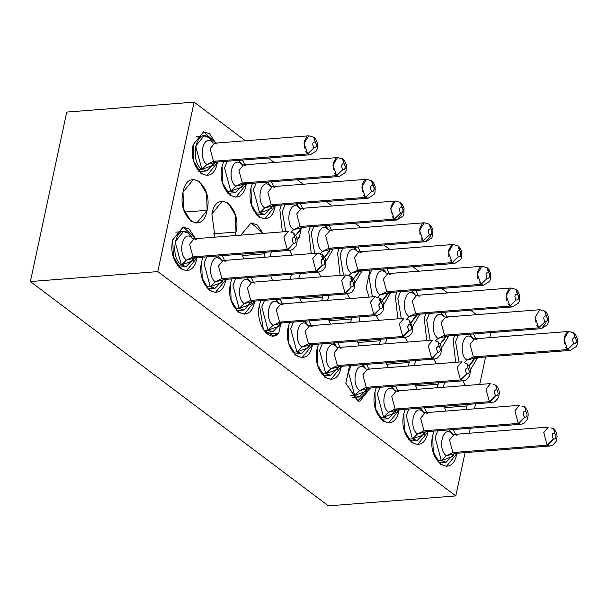<?xml version="1.0" encoding="UTF-8"?>
<svg xmlns="http://www.w3.org/2000/svg" width="608" height="608" viewBox="0 0 608 608"><rect width="100%" height="100%" fill="white"/><g stroke="black" fill="none" stroke-linecap="round" stroke-linejoin="round"><path stroke-width="0.91" d="M289.446 250.374L287.234 249.523L192.979 256.888L195.563 257.739L192.979 256.888L186.458 260.095L194.165 258.157L186.458 260.095L192.979 256.888L189.597 244.332L194.089 238.792L196.673 239.643M194.089 238.792L189.597 244.332L192.979 256.888L287.234 249.523L283.852 236.96L288.344 231.428L194.089 238.792L192.478 238.518L191.338 237.363C182.582 230.044 177.437 254.03 186.458 260.095L181.397 264.982L193.017 260.748L194.271 258.104M192.751 238.64L188.229 233.115C175.948 222.855 168.758 256.492 181.397 264.982L186.458 260.095C177.445 254.038 182.567 230.044 191.338 237.363M293.459 232.955L290.928 232.279M193.861 258.62L186.185 266.547L181.397 264.982L175.15 241.771L183.449 231.549L188.229 233.115L192.402 238.458M181.397 264.982L177.323 265.301L181.397 264.982M288.344 231.428L283.852 236.96L287.234 249.523L293.428 243.474C291.521 239.62 291.977 237.644 294.789 237.538C296.651 241.338 296.218 243.337 293.504 243.534C296.233 243.261 296.658 241.27 294.789 237.546L292.874 237.804L292.212 240.821L293.489 243.512M293.504 243.534L288.192 249.341M287.25 249.523L289.955 250.39L292.927 249.424L296.278 245.64L297.206 240.935L296.856 238.321L295.762 235.592L293.634 233.107M294.789 237.538L293.497 232.993M308.841 135.82L214.586 143.184L212.975 142.91L211.835 141.748C203.072 134.429 197.934 158.422 206.956 164.487L213.476 161.28L210.094 148.717L214.586 143.184L217.17 144.028M214.586 143.184L210.094 148.717L213.476 161.28L216.06 162.123L213.476 161.28L206.956 164.487L214.662 162.549L206.956 164.487C197.942 158.43 203.064 134.429 211.835 141.748L208.726 137.499C196.445 127.247 189.255 160.884 201.894 169.374L206.956 164.487L201.894 169.374L213.514 165.14L214.768 162.488M213.134 142.986L211.835 141.748L213.134 142.986M313.743 137.203L308.697 135.797L304.053 143.541L307.732 153.9L310.316 154.759L307.732 153.915L213.476 161.28L307.732 153.915L305.816 151.658M304.433 148.04L304.35 141.352L306.88 136.633M213.248 143.024L208.757 137.522L212.762 142.576M214.358 163.012L206.682 170.939L201.894 169.374L197.494 169.716L201.894 169.374L195.647 146.163L203.946 135.941L208.726 137.499L211.835 141.748M315.21 141.877C312.482 142.135 312.056 144.134 313.926 147.858L315.841 147.6L316.502 144.582L315.233 141.884M307.732 153.9L313.926 147.866C312.071 144.066 312.497 142.067 315.21 141.869L313.872 137.309M313.553 137.089L315.286 141.93C317.194 145.776 316.745 147.759 313.926 147.866M223.63 278.821L222.878 280.014L224.443 279.475L318.698 272.11L316.114 271.259L221.859 278.631L224.443 279.475L221.859 278.631L215.338 281.838L223.045 279.9L215.338 281.838L221.859 278.624L218.477 266.068L222.961 260.536L225.553 261.379M222.961 260.536L218.477 266.068L221.859 278.624L316.114 271.259L312.732 258.704L317.216 253.164L222.961 260.536L221.35 260.254L220.218 259.099C211.455 251.78 206.317 275.766 215.338 281.838L210.277 286.718L221.897 282.492L223.151 279.84M221.624 260.376L218.363 255.953L221.631 260.931M217.945 255.983L220.218 259.099L217.945 255.983M319.808 254.015L317.216 253.164L312.732 258.704L316.114 271.259L318.835 272.126L322.901 270.378L325.158 267.376L325.797 265.491L325.728 260.057L324.642 257.336L322.514 254.843M321.723 256.272L322.863 258.955M222.741 280.364L215.065 288.283L210.277 286.718L204.03 263.515L206.781 256.857L204.037 263.469L210.254 286.702L215.338 281.838C206.325 275.781 211.447 251.78 220.218 259.099M210.277 286.718L206.203 287.037L210.277 286.718M316.114 271.259L322.308 265.21C320.401 261.364 320.857 259.38 323.669 259.274C325.531 263.074 325.098 265.073 322.384 265.27C325.113 265.004 325.538 263.006 323.669 259.282L321.754 259.54L321.092 262.557L322.369 265.255M322.384 265.27L317.072 271.077M323.669 259.274L322.377 254.737M241.855 164.646L240.715 163.484C231.952 156.172 226.814 180.158 235.836 186.223L242.356 183.016L238.974 170.453L243.458 164.92L246.05 165.771M337.714 157.556L243.458 164.92L238.974 170.453L242.356 183.016L244.94 183.867L242.356 183.016L235.836 186.223L243.542 184.285L235.836 186.223C226.822 180.166 231.944 156.172 240.715 163.484L238.442 160.375L240.715 163.491M243.238 184.748L235.562 192.675L230.774 191.11L226.374 191.452L230.774 191.11L224.527 167.899L227.278 161.249L224.534 167.854L230.751 191.087L235.836 186.223L230.774 191.11L242.394 186.876L243.648 184.232M342.623 158.946L337.577 157.54L332.933 165.285L336.612 175.644L339.196 176.495L336.612 175.651L242.356 183.016L336.612 175.651L334.689 173.394M333.313 169.784L333.23 163.088L335.76 158.369M242.121 164.768L238.86 160.345L242.128 165.323M344.09 163.613C341.362 163.879 340.936 165.87 342.806 169.594L344.721 169.336L345.382 166.318L344.105 163.628M336.612 175.644L342.806 169.602C340.944 165.802 341.377 163.803 344.09 163.605L342.752 159.045M342.433 158.825L344.166 163.666C346.074 167.519 345.625 169.495 342.806 169.602M252.51 300.557L251.758 301.75L253.323 301.211L347.578 293.846L344.994 293.003L250.732 300.367L253.323 301.211L250.732 300.367L244.218 303.574L251.925 301.636L244.218 303.574L250.732 300.367L247.357 287.804L251.841 282.272L254.433 283.115M251.841 282.272L247.357 287.804L250.732 300.367L344.994 292.995L341.612 280.44L346.096 274.907L251.841 282.272L250.215 281.983L249.098 280.835C240.335 273.516 235.197 297.51 244.218 303.574L239.157 308.461L250.777 304.228L252.031 301.576M250.504 282.112L247.243 277.689L250.025 281.664M246.818 277.727L249.098 280.835L246.818 277.727M348.688 275.751L346.096 274.907L341.612 280.44L344.987 292.995L347.715 293.862L351.781 292.114L354.038 289.119L354.677 287.227L354.608 281.793L353.522 279.072L351.394 276.587M350.603 278.008L351.743 280.691M251.94 301.021L243.945 310.027L239.157 308.461L232.91 285.251L235.661 278.601L232.917 285.205L239.134 308.438L244.218 303.574C235.205 297.517 240.327 273.516 249.098 280.835M239.157 308.461L235.083 308.78L239.157 308.461M344.987 292.995L351.188 286.953C349.281 283.1 349.729 281.124 352.549 281.018C354.411 284.818 353.978 286.816 351.264 287.006C353.993 286.74 354.418 284.742 352.549 281.018L350.634 281.284L349.972 284.293L351.249 286.991M346.096 274.907L351.477 276.663M351.264 287.006L345.952 292.82M352.549 281.018L351.249 276.473M270.735 186.382L269.595 185.227C260.832 177.908 255.694 201.894 264.716 207.966L271.229 204.752L267.854 192.196L272.338 186.664L274.93 187.507M366.594 179.292L272.338 186.664L267.854 192.196L271.229 204.752L273.82 205.603L271.229 204.752L264.716 207.966L272.422 206.028L264.716 207.966C255.702 201.909 260.824 177.908 269.595 185.227L267.315 182.111L269.595 185.227M272.118 206.492L264.442 214.411L259.654 212.846L255.254 213.195L259.654 212.846L253.407 189.643L256.158 182.985L253.414 189.597L259.631 212.83L264.716 207.966L259.654 212.846L271.274 208.62L272.521 205.968M371.496 180.682L366.457 179.276L361.813 187.021L365.492 197.38L368.076 198.238L365.492 197.387L271.229 204.752L365.484 197.387L363.569 195.13M362.193 191.52L362.11 184.824L364.64 180.105M270.659 186.329L267.74 182.081L271.001 186.504M371.313 180.568L373.046 185.402C374.954 189.255 374.498 191.231 371.686 191.338L365.492 197.387L371.686 191.338C369.824 187.538 370.257 185.539 372.97 185.349C370.242 185.615 369.816 187.606 371.686 191.33L373.601 191.072L374.262 188.062L371.632 180.789M376.086 315.59L373.867 314.739L279.612 322.103L282.203 322.947L279.612 322.103L273.098 325.31L280.805 323.372L273.098 325.31L279.612 322.103L276.23 309.54L280.721 304.008L283.313 304.859M280.721 304.008L276.23 309.54L279.612 322.103L373.867 314.739L370.485 302.176L374.976 296.643L280.721 304.008L279.095 303.719L277.978 302.571C269.215 295.26 264.077 319.246 273.098 325.31L268.037 330.197L279.657 325.964L280.904 323.312M279.384 303.848L276.116 299.432L279.042 303.681M275.698 299.463L277.978 302.571L275.698 299.463M377.568 297.487L374.976 296.643L370.485 302.176L373.867 314.739L376.595 315.605L380.661 313.857L382.918 310.855L383.557 308.97L383.488 303.529L382.402 300.808L380.274 298.323M379.483 299.744L380.623 302.427M280.501 323.836L272.825 331.763L268.037 330.197L261.79 306.987L264.541 300.337L261.797 306.941L268.014 330.174L273.098 325.31C264.077 319.253 269.207 295.252 277.978 302.571M268.037 330.197L263.963 330.516L268.037 330.197M373.867 314.739L380.068 308.689C378.161 304.836 378.609 302.86 381.429 302.754C383.283 306.554 382.858 308.552 380.144 308.75C382.873 308.476 383.298 306.485 381.429 302.761L379.514 303.02L378.852 306.037L380.122 308.727M374.976 296.643L380.357 298.406M380.144 308.75L374.832 314.556M381.429 302.754L380.129 298.209M395.474 201.035L301.218 208.4L299.592 208.111L298.475 206.963C289.712 199.644 284.574 223.63 293.596 229.702L300.109 226.495L296.727 213.932L301.218 208.4L303.81 209.243M301.218 208.4L296.727 213.932L300.109 226.495L302.7 227.339L300.109 226.495L293.596 229.702L301.302 227.764L293.596 229.702C284.574 223.645 289.704 199.644 298.475 206.963L296.195 203.855L298.475 206.963M285.038 204.721L282.294 211.333L285.768 231.633L282.287 211.379L285.038 204.721M291.384 231.838L293.596 229.702M394.364 219.131L396.956 219.974L394.364 219.123L300.109 226.495L394.364 219.123L392.449 216.866M391.073 213.256L390.982 206.568L393.52 201.848M300.998 228.228L295.686 235.463L300.154 230.356L301.401 227.704M299.881 208.24L296.613 203.817L299.402 207.792M401.63 213.378L401.447 214.442L396.956 219.974L302.7 227.339L301.135 227.878L301.887 226.685M299.539 208.065L299.881 208.802M400.376 202.418L395.337 201.012L390.693 208.757L394.372 219.116L400.566 213.074C398.704 209.274 399.137 207.282 401.85 207.085C399.122 207.351 398.696 209.35 400.566 213.074L402.481 212.815L403.142 209.798L400.512 202.525M400.193 202.304L401.926 207.146C403.834 210.991 403.378 212.975 400.566 213.074M404.966 337.326L402.747 336.475L308.492 343.839L311.083 344.69L308.492 343.839L301.978 347.054L309.685 345.108L301.978 347.054L308.492 343.839L305.11 331.284L309.601 325.751L312.193 326.595M309.601 325.751L305.11 331.284L308.492 343.839L402.747 336.475L399.365 323.912L403.856 318.379L309.601 325.751L307.975 325.455L306.85 324.315C298.095 316.996 292.957 340.982 301.978 347.054L296.917 351.933L308.537 347.708L309.784 345.055M308.264 325.592L304.996 321.168L307.785 325.136M304.578 321.199L306.85 324.315L304.578 321.199M309.381 345.572L301.697 353.499L296.917 351.933L290.67 328.723L293.421 322.073L290.677 328.685L296.894 351.918L301.978 347.054C292.957 340.989 298.087 316.996 306.85 324.315M409.237 320.142L406.448 319.23M296.917 351.933L292.843 352.252L296.917 351.933M403.856 318.379L399.365 323.912L402.747 336.475L408.941 330.425C407.033 326.572 407.489 324.596 410.309 324.49C412.163 328.29 411.738 330.288 409.024 330.486C411.753 330.212 412.178 328.221 410.309 324.497L408.394 324.756L407.732 327.773L409.002 330.471M409.024 330.486L403.712 336.292M402.762 336.475L405.475 337.341C413.448 335.221 414.671 329.46 409.154 320.059M410.309 324.49L409.009 319.945M424.354 222.771L330.098 230.136L328.472 229.847L327.347 228.699C318.592 221.388 313.454 245.374 322.476 251.438L328.989 248.231L325.607 235.668L330.098 230.136L332.69 230.987M330.098 230.136L325.607 235.668L328.989 248.231L331.58 249.075L328.989 248.231L322.476 251.438L330.182 249.5L322.476 251.438C313.454 245.381 318.584 221.38 327.347 228.699L325.075 225.591L327.347 228.699M313.918 226.465L311.174 233.069L314.648 253.369L311.167 233.115L313.918 226.465M320.264 253.574L322.476 251.438M423.244 240.867L425.836 241.71L423.244 240.867L328.989 248.231L423.244 240.867L421.329 238.61M419.953 234.992L419.862 228.304L422.4 223.584M329.878 249.964L324.558 257.207L329.034 252.092L330.281 249.44M328.419 229.801L325.493 225.56L328.761 229.976M430.51 235.121L430.327 236.178L425.836 241.71L331.58 249.075L330.015 249.622L330.767 248.421M429.256 224.162L424.217 222.756L419.573 230.5L423.252 240.859L429.446 234.817C427.584 231.017 428.009 229.018 430.73 228.821C428.002 229.094 427.568 231.086 429.446 234.81L431.361 234.551L432.014 231.534L429.392 224.261M429.073 224.04L430.806 228.882C432.714 232.735 432.258 234.711 429.446 234.817M339.15 365.773L338.398 366.966L339.963 366.426L434.218 359.062L431.627 358.211L337.372 365.583L339.963 366.426L337.372 365.583L330.858 368.79L338.565 366.852L330.858 368.79L337.372 365.583L333.99 353.02L338.481 347.487L341.073 348.331M338.481 347.487L333.99 353.02L337.372 365.583L431.627 358.211L428.245 345.656L432.736 340.123L338.481 347.487L336.87 347.206L335.73 346.051C326.975 338.732 321.83 362.718 330.858 368.79L325.797 373.677L337.417 369.444L338.664 366.791M337.144 347.328L333.876 342.904L336.657 346.879M333.458 342.942L335.73 346.051L333.458 342.942M338.261 367.316L330.577 375.235L325.797 373.677L319.55 350.466L322.301 343.809L319.557 350.421L325.766 373.654L330.858 368.79C321.837 362.733 326.967 338.732 335.73 346.051M438.117 341.878L435.328 340.966M325.797 373.677L321.716 373.996L325.797 373.677M432.736 340.123L428.245 345.656L431.627 358.211L437.821 352.161C435.913 348.316 436.369 346.332 439.189 346.233C441.043 350.033 440.618 352.024 437.904 352.222C440.633 351.956 441.058 349.957 439.189 346.233L437.274 346.499L436.612 349.509L437.882 352.207M437.904 352.222L432.592 358.036M431.642 358.211L434.355 359.077L437.327 358.112L440.671 354.327L441.598 349.63L441.248 347.008L440.154 344.288L438.026 341.802M439.189 346.233L437.889 341.688M453.234 244.507L358.978 251.879L357.344 251.583L356.227 250.443C347.472 243.124 342.327 267.11 351.356 273.182L357.869 269.967L354.487 257.412L358.978 251.879L361.57 252.723M358.978 251.879L354.487 257.412L357.869 269.967L360.46 270.818L357.869 269.967L351.356 273.182L359.062 271.236L351.356 273.182C342.334 267.117 347.464 243.124 356.227 250.443L353.955 247.327L356.227 250.443M342.798 248.201L340.054 254.813L343.52 275.105L340.047 254.851L342.798 248.201M349.144 275.31L351.356 273.182M452.124 262.603L454.716 263.446L452.124 262.603L357.869 269.967L452.124 262.603L450.209 260.346M448.833 256.736L448.742 250.04L451.273 245.32M358.758 271.7L353.438 278.943L357.914 273.836L359.161 271.183M357.641 251.72L354.373 247.296L357.154 251.264M458.136 245.898L453.097 244.492L448.453 252.236L452.132 262.595L458.318 256.553C456.464 252.753 456.889 250.754 459.61 250.557C456.882 250.83 456.448 252.822 458.326 256.546L460.241 256.287L460.894 253.27L458.272 245.997M457.953 245.784L459.686 250.618C461.594 254.471 461.138 256.447 458.318 256.553M462.726 380.806L460.507 379.954L366.252 387.319L368.843 388.162L366.252 387.319L359.738 390.526L367.445 388.588L359.738 390.526L366.252 387.319L362.87 374.756L367.361 369.223L369.953 370.074M367.361 369.223L362.87 374.756L366.252 387.319L460.507 379.954L457.125 367.392L461.616 361.859L367.361 369.223L365.75 368.95L364.61 367.787C355.855 360.468 350.71 384.461 359.738 390.526L354.677 395.413L366.297 391.18L367.544 388.527M365.682 368.889L362.756 364.648L366.024 369.064M362.338 364.678L364.61 367.787L362.338 364.678M367.133 389.052L359.457 396.978L354.677 395.413L348.43 372.202L351.181 365.552L348.437 372.157L354.646 395.39L359.738 390.526C350.717 384.469 355.847 360.468 364.61 367.787M466.731 363.386L464.208 362.702M354.677 395.413L350.596 395.732L354.677 395.413M461.616 361.859L457.125 367.392L460.507 379.954L466.701 373.905C464.793 370.052 465.249 368.076 468.069 367.969C469.923 371.769 469.498 373.768 466.784 373.958C469.513 373.692 469.938 371.701 468.069 367.977M466.769 363.424L468.069 367.969L466.146 368.235L465.492 371.245L466.762 373.943M466.784 373.958L461.472 379.772M460.522 379.947L463.235 380.813L466.207 379.856L469.551 376.071L470.478 371.366L470.128 368.744L469.034 366.024L466.906 363.538M482.114 266.251L387.858 273.615L386.224 273.319L385.107 272.179C376.352 264.86 371.207 288.846 380.236 294.918L386.749 291.711L383.367 279.148L387.858 273.615L390.45 274.459M387.858 273.615L383.367 279.148L386.749 291.711L389.34 292.554L386.749 291.711L380.236 294.918L387.942 292.98L380.236 294.918C371.214 288.861 376.344 264.86 385.107 272.179L382.835 269.07L385.107 272.179M371.678 269.937L368.934 276.549L372.4 296.848L368.927 276.594L371.678 269.937M378.024 297.054L380.236 294.918M481.004 284.339L483.596 285.19L481.004 284.339L386.749 291.711L481.004 284.339L479.089 282.082M477.706 278.472L477.622 271.784L480.153 267.056M387.63 293.444L382.318 300.679L386.794 295.572L388.041 292.919M386.521 273.456L383.253 269.032L386.179 273.281M487.016 267.634L481.977 266.228L477.333 273.972L481.004 284.331L487.198 278.289C485.344 274.489 485.769 272.49 488.482 272.3C485.762 272.566 485.328 274.565 487.206 278.289L489.121 278.023L489.774 275.014L487.152 267.74M486.833 267.52L488.566 272.354C490.474 276.207 490.018 278.183 487.198 278.289M491.606 402.542L489.387 401.69L395.132 409.055L397.723 409.906L395.132 409.055L388.618 412.262L396.325 410.324L388.618 412.262L395.132 409.055L391.75 396.5L396.241 390.959L398.825 391.81M396.241 390.959L391.75 396.5L395.132 409.055L489.387 401.69L486.005 389.128L490.496 383.595L396.241 390.959L394.63 390.686L393.49 389.53C384.735 382.212 379.59 406.197 388.618 412.262L383.557 417.149L395.17 412.916L396.424 410.271M394.904 390.807L391.636 386.384L394.417 390.351M391.218 386.414L393.49 389.53L391.218 386.414M396.34 409.716L388.337 418.714L383.557 417.149L377.31 393.938L380.061 387.288L377.317 393.9L383.526 417.134L388.618 412.262C379.597 406.205 384.727 382.212 393.49 389.53M495.611 385.122L493.088 384.446M383.557 417.149L379.476 417.468L383.557 417.149M490.496 383.595L486.005 389.128L489.387 401.69L495.581 395.641C493.673 391.788 494.129 389.812 496.949 389.705C498.803 393.505 498.378 395.504 495.664 395.702C498.393 395.428 498.818 393.437 496.941 389.713M496.949 389.713L495.026 389.971L494.372 392.988L495.642 395.679M495.664 395.702L490.352 401.508M489.402 401.69L492.115 402.557L495.079 401.592L498.431 397.807L499.358 393.102L499.008 390.488L497.914 387.76L495.786 385.274M496.949 389.705L495.649 385.16M510.994 287.987L416.738 295.351L415.104 295.062L413.987 293.915C405.232 286.596 400.087 310.589 409.116 316.654L415.629 313.447L412.247 300.884L416.738 295.351L419.322 296.202M416.738 295.351L412.247 300.884L415.629 313.447L418.22 314.29L415.629 313.447L409.116 316.654L416.822 314.716L409.116 316.654C400.094 310.597 405.224 286.596 413.987 293.915L411.715 290.806L413.987 293.915M400.558 291.68L397.814 298.285L401.28 318.584L397.807 298.33L400.558 291.68M406.904 318.79L409.116 316.654M515.896 289.37L510.857 287.964L506.213 295.708L509.884 306.067L516.078 300.033L509.884 306.082L512.476 306.926L509.884 306.082L415.629 313.447L509.884 306.082L507.969 303.825M506.586 300.208L506.502 293.52L509.033 288.8M416.837 314.108L411.198 322.422L415.667 317.308L416.921 314.655M415.051 295.017L412.133 290.776L415.401 295.192M415.059 295.024L415.401 295.754M515.706 289.256L517.446 294.097C519.354 297.943 518.898 299.926 516.078 300.033C514.224 296.233 514.649 294.234 517.362 294.036C514.634 294.302 514.208 296.301 516.078 300.025L518.001 299.767L518.654 296.75L516.032 289.476M425.782 430.988L425.038 432.182L426.603 431.642L520.858 424.278L518.267 423.426L424.012 430.798L420.63 418.236L425.121 412.703L423.51 412.422L422.37 411.266C413.615 403.948 408.47 427.933 417.498 434.006L424.012 430.791L426.603 431.642L424.012 430.798L417.498 434.006L425.205 432.068M425.121 412.703L420.63 418.236L424.012 430.798L518.267 423.426L514.885 410.871L519.376 405.331L425.121 412.703L427.705 413.546M425.197 432.068L417.498 434.006L412.437 438.885L424.05 434.659L425.304 432.007M423.784 412.543L420.516 408.12L423.784 413.098M420.098 408.15L422.37 411.266L420.098 408.15M424.893 432.531L417.217 440.45L412.437 438.885L406.19 415.682L408.941 409.024L406.197 415.636L412.406 438.87L417.498 434.006C408.477 427.948 413.607 403.948 422.37 411.266M524.491 406.858L521.96 406.182M412.437 438.885L408.356 439.204L412.437 438.885M519.376 405.331L514.885 410.871L518.267 423.426L524.461 417.377C522.553 413.531 523.009 411.548 525.829 411.441C527.683 415.241 527.258 417.24 524.544 417.438C527.265 417.172 527.698 415.173 525.821 411.449L523.906 411.707L523.252 414.724L524.522 417.422M525.829 411.441L524.75 407.094M524.544 417.438L519.232 423.244M518.282 423.426L520.995 424.293L523.959 423.328L527.311 419.543L528.238 414.846L527.888 412.224L526.794 409.503L524.666 407.01M539.874 309.723L445.618 317.087L443.984 316.798L442.867 315.658C434.112 308.34 428.967 332.325 437.996 338.39L444.509 335.183L441.127 322.62L445.618 317.087L448.202 317.938M445.618 317.087L441.127 322.62L444.509 335.183L447.1 336.034L444.509 335.183L437.996 338.39L445.702 336.452L437.996 338.39C428.974 332.333 434.104 308.34 442.867 315.658L440.595 312.542L442.867 315.658M429.438 313.416L426.694 320.021L430.16 340.32L426.687 320.066L429.438 313.416M435.784 340.526L437.996 338.39M546.022 322.073L545.84 323.129L541.356 328.662L538.764 327.818L444.509 335.183L538.764 327.818L536.849 325.561M535.466 321.951L535.086 319.177M445.39 336.916L440.078 344.158L444.547 339.044L445.801 336.399M444.281 316.935L441.013 312.512L443.931 316.753M544.776 311.114L539.737 309.708L535.086 317.452L538.764 327.811L544.958 321.769L546.873 321.503L547.534 318.486L546.265 315.795C543.514 316.046 543.088 318.037 544.958 321.761M544.586 310.992L546.326 315.833C548.234 319.686 547.778 321.662 544.958 321.769C543.104 317.969 543.529 315.97 546.242 315.772L544.905 311.212M538.764 327.818L541.356 328.662L447.1 336.034L445.535 336.574L446.28 335.373M549.366 446.021L547.147 445.17L452.892 452.534L455.476 453.378L452.892 452.534L446.378 455.742L454.077 453.804L446.378 455.742L452.892 452.534L449.51 439.972L454.001 434.439L456.585 435.282M454.001 434.439L449.51 439.972L452.892 452.534L547.147 445.17L543.765 432.607L548.256 427.074L454.001 434.439L452.367 434.15L451.25 433.002C442.495 425.684 437.35 449.677 446.378 455.742L441.317 460.628L452.93 456.395L454.184 453.743M452.664 434.842L452.177 433.831M452.664 434.279L449.396 429.856L452.314 434.104M448.978 429.894L451.25 433.002L448.978 429.894M453.773 454.267L446.097 462.194L441.317 460.628L435.062 437.418L437.813 430.768L435.077 437.372L441.286 460.606L446.378 455.742C437.357 449.684 442.48 425.684 451.25 433.002M553.371 428.602L550.84 427.918M441.317 460.628L437.236 460.948L441.317 460.628M548.256 427.074L543.765 432.607L547.147 445.162L553.341 439.12C551.433 435.267 551.889 433.291 554.701 433.185C556.563 436.985 556.138 438.984 553.417 439.174C556.145 438.908 556.578 436.909 554.701 433.185L552.786 433.451L552.132 436.46L553.402 439.158M554.701 433.185L553.63 428.83M553.417 439.174L548.104 444.988M547.162 445.162L549.875 446.029L552.839 445.064L556.191 441.286L557.118 436.582L556.768 433.96L555.674 431.239L553.546 428.754M568.754 331.459L474.498 338.831L472.864 338.534L471.747 337.394C462.992 330.076 457.847 354.061 466.876 360.134L473.389 356.919L470.007 344.364L474.498 338.831L477.082 339.674M474.498 338.831L470.007 344.364L473.389 356.919L475.973 357.77L473.389 356.919L466.876 360.134L474.574 358.196L466.876 360.134C457.854 354.076 462.977 330.076 471.747 337.394L469.475 334.278L471.747 337.394M458.31 335.152L455.574 341.764L459.04 362.056L455.559 341.81L458.31 335.152M464.664 362.262L466.876 360.134M573.656 332.85L568.617 331.444L563.966 339.188L567.644 349.547L570.228 350.406L567.644 349.554L473.389 356.919L567.644 349.554L565.729 347.297M564.346 343.687L564.262 336.992L566.793 332.272M474.27 358.659L468.958 365.894L473.427 360.787L474.681 358.135M473.161 338.671L469.893 334.248L472.674 338.215M472.819 338.496L473.161 339.226M567.644 349.547L573.838 343.505L575.753 343.239L576.414 340.229L575.145 337.531C572.394 337.782 571.968 339.773 573.838 343.497M573.466 332.736L575.206 337.569C577.114 341.422 576.658 343.398 573.838 343.505C571.984 339.705 572.409 337.706 575.122 337.516L573.785 332.956M299.577 297.601L301.629 302.374L299.577 297.601M321.624 300.816L322.635 297.266L300.086 299.03L322.635 297.266L322.916 295.769L321.624 300.816M320.887 276.876L318.379 272.133L320.887 276.876M300.382 273.539L298.642 278.616L300.382 273.539M444.478 407.717L467.028 405.954L467.309 404.464L467.028 405.962L444.478 407.717M465.28 385.563L462.779 380.821L465.28 385.563M444.782 382.227L443.042 387.304L444.782 382.227M443.969 406.288L446.029 411.069L443.969 406.288M466.024 409.503L467.028 405.962L466.024 409.503M415.606 385.981L438.148 384.218L438.436 382.728L438.148 384.218L415.606 385.981M436.407 363.827L433.899 359.085L436.407 363.827M415.902 360.491L414.162 365.568L415.902 360.491M415.089 384.552L417.149 389.325L415.089 384.552M437.144 387.767L438.148 384.218L437.144 387.767M386.726 364.245L409.275 362.482L409.556 360.985L409.275 362.482L386.726 364.245M407.527 342.091L405.019 337.349L407.527 342.091M387.022 338.755L385.282 343.832L387.022 338.755M386.209 362.809L388.269 367.589L386.209 362.809M408.264 366.031L409.275 362.482L408.264 366.031M380.395 340.746L380.676 339.249L380.395 340.746L357.846 342.509L380.395 340.746L379.384 344.288L380.395 340.746M378.647 320.355L376.139 315.605L378.647 320.355M357.337 341.073L359.389 345.853L357.337 341.073M328.966 320.766L351.515 319.002L351.796 317.513L351.515 319.002L328.966 320.766M349.767 298.612L347.259 293.869L349.767 298.612M329.262 295.275L327.522 300.352L329.262 295.275M328.457 319.337L330.509 324.117L328.457 319.337M350.504 322.552L351.515 319.002L350.504 322.552M157.799 271.601L30.4 281.557L328.404 505.871L455.802 495.915L157.799 271.601L455.802 495.915L328.404 505.871L30.4 281.557L66.736 112.085L194.127 102.129L157.799 271.601L194.127 102.129L245.465 140.775L194.127 102.129L66.736 112.085L30.4 281.557L157.799 271.601M454.161 453.781L456.889 453.272L454.161 453.781M455.506 434.325L453.279 429.552L455.506 434.325M434.036 431.057L432.721 435.434L433.238 452.139L440.511 464.375L446.477 466.328L456.821 453.576C452.071 479.773 426.474 460.507 432.721 435.434L434.036 431.057M425.281 432.045L428.009 431.528L425.281 432.045M426.626 412.581L424.399 407.816L426.626 412.581M405.156 409.321L403.841 413.691L404.358 430.403L411.631 442.639L417.597 444.585L427.941 431.84C423.191 458.037 397.594 438.771 403.841 413.691L405.156 409.321M396.408 410.309L399.129 409.792L396.408 410.309M397.746 390.845L395.527 386.08L397.746 390.845M376.284 387.585L374.961 391.955L375.478 408.667L382.751 420.903L388.717 422.849L399.061 410.096C394.311 436.293 368.714 417.027 374.961 391.955L376.284 387.585M367.528 388.565L370.249 388.056L367.528 388.573M368.874 369.109L366.647 364.344L368.874 369.109M345.808 383.2L358.18 401.06L359.837 401.113L370.181 388.36L357.679 400.968L345.808 383.2L349.562 365.674L345.808 383.2M338.648 366.829L341.369 366.32L338.648 366.829M339.994 347.366L337.767 342.6L339.994 347.366M318.524 344.105L317.201 348.483L317.718 365.188L324.991 377.424L330.957 379.377L341.308 366.624C336.551 392.821 310.962 373.555 317.201 348.483L318.524 344.105M309.768 345.093L312.489 344.576L309.768 345.093M311.114 325.63L308.887 320.864L311.114 325.63M289.644 322.369L288.321 326.739L288.838 343.452L296.111 355.688L302.077 357.633L312.428 344.888C307.678 371.085 282.082 351.819 288.321 326.739L289.644 322.369M490.808 332.614L489.729 337.638L490.808 332.614M485.579 357.018L479.697 384.438L485.579 357.018M475.54 403.818L474.468 408.842L475.54 403.818M470.311 428.222L469.232 433.246L470.311 428.222M465.082 452.626L455.802 495.915L465.082 452.626M476.505 314.678L470.554 310.202L476.505 314.678M447.625 292.942L441.682 288.466L447.625 292.942M418.745 271.198L412.802 266.722L418.745 271.198M389.865 249.462L383.922 244.986L389.865 249.462M360.985 227.726L355.042 223.25L360.985 227.726M332.105 205.983L326.162 201.514L332.105 205.983M303.225 184.247L297.282 179.77L303.225 184.247M274.345 162.511L268.402 158.034L274.345 162.511M361.722 271.388L354.844 282.994L361.722 271.388L361.859 270.704L361.722 271.388L358.963 271.601L361.722 271.388M340.138 275.371L337.615 253.247L339.097 248.49L337.615 253.247L340.138 275.371M357.968 247.015L360.278 251.773L357.968 247.015M332.842 249.652L325.964 261.258L332.842 249.652L332.979 248.968L332.842 249.652L330.083 249.865L332.842 249.652M311.258 253.635L308.735 231.504L310.217 226.754L308.735 231.504L311.258 253.635M329.088 225.279L331.398 230.037L329.088 225.279M217.322 162.693C212.572 188.89 186.983 169.624 193.222 144.552L203.665 131.799L215.878 143.085L209.532 133.752L203.566 131.799L193.222 144.552L193.739 161.264L201.012 173.5L206.978 175.446L217.322 162.693L217.466 162.017L217.322 162.693L214.563 162.914L217.322 162.693M246.202 184.437C241.452 210.634 215.855 191.368 222.102 166.288L223.577 161.538L222.102 166.288L222.619 183L229.892 195.236L235.858 197.182L246.202 184.437L246.339 183.753L246.202 184.437L243.443 184.65L246.202 184.437M242.448 160.064L244.758 164.821L242.448 160.064M275.082 206.173C270.332 232.37 244.735 213.104 250.982 188.032L252.457 183.274L250.982 188.032L251.499 204.736L258.772 216.972L264.738 218.926L275.082 206.173L275.219 205.489L275.082 206.173L272.323 206.386L275.082 206.173M271.328 181.8L273.638 186.557L271.328 181.8M196.908 257.929C192.158 284.126 166.562 264.86 172.801 239.788L183.365 227.027L195.594 238.678L189.118 228.988L183.152 227.035L172.801 239.788L173.326 256.5L180.599 268.736L186.565 270.682L196.908 257.929L194.248 258.142L196.908 257.929M225.788 279.672C221.038 305.87 195.442 286.604 201.681 261.524L203.004 257.154L201.681 261.524L202.198 278.236L209.479 290.472L215.445 292.418L225.788 279.672L223.128 279.878L225.788 279.672M222.247 255.649L224.474 260.414L222.247 255.649M254.668 301.408C249.918 327.606 224.322 308.34 230.561 283.267L231.884 278.89L230.561 283.267L231.078 299.972L238.351 312.208L244.317 314.161L254.668 301.408L252.008 301.614L254.668 301.408M251.127 277.385L253.354 282.158L251.127 277.385M264.875 253.794L263.872 257.336L265.156 252.297L264.875 253.794L242.326 255.55L264.875 253.787M243.869 258.902L241.817 254.121L243.869 258.902M240.882 235.136L251.119 222.9L263.127 233.396L257.085 224.846L251.119 222.9L240.882 235.136M235.995 232.051L234.992 235.6L235.995 232.051L235.478 215.346L228.205 203.11L222.239 201.157L211.896 213.91C216.646 187.712 242.235 206.978 235.995 232.051L213.446 233.814L235.995 232.051M214.989 237.158L211.896 213.91L214.989 237.158M207.115 210.315C202.365 236.512 176.768 217.246 183.016 192.174C187.766 165.976 213.355 185.242 207.115 210.315L206.598 193.602L199.325 181.374L193.359 179.421L183.016 192.174L183.532 208.878L190.806 221.114L196.772 223.068L207.115 210.315L184.566 212.078L207.115 210.315M419.482 314.86L412.604 326.473L419.482 314.86L419.619 314.184L419.482 314.86L416.723 315.081L419.482 314.86M397.898 318.85L395.375 296.719L396.857 291.969L395.375 296.719L397.898 318.85M415.728 290.495L418.038 295.252L415.728 290.495M448.362 336.604L441.484 348.209L448.362 336.604L448.499 335.92L448.362 336.604L445.603 336.817L448.362 336.604M424.255 318.463L426.77 340.586L424.255 318.455L425.737 313.705L424.255 318.455M444.608 312.231L446.918 316.988L444.608 312.231M477.242 358.34L470.364 369.945L477.242 358.34L477.379 357.656L477.242 358.34L474.483 358.553L477.242 358.34M455.65 362.322L453.135 340.199L454.617 335.441L453.135 340.199L455.65 362.322M473.48 333.967L475.79 338.724L473.48 333.967M366.221 287.964L370.059 270.066L366.221 287.964L369.018 297.107L366.221 287.964M386.848 268.751L389.158 273.516L386.848 268.751M390.739 292.448L383.724 304.73L390.739 292.448M358.948 321.89L360.027 316.867L358.948 321.89M291.392 274.238L290.312 279.262L291.392 274.238M272.749 280.638L270.697 275.857L272.749 280.638M269.762 256.872L271.502 251.803L269.762 256.872M289.499 250.397L292.007 255.14L289.499 250.397M299.197 237.819L297.084 239.514L299.197 237.819L301.332 227.848L299.197 237.819L296.772 238.009L299.197 237.819M282.378 231.891L279.862 209.768L281.337 205.018L279.862 209.768L282.378 231.891M300.208 203.536L302.518 208.301L300.208 203.536M278.783 333.055C269.359 344.166 254.82 323.084 259.441 305.003L260.764 300.633L259.441 305.003L263.416 329.718L273.197 335.897L278.783 333.055L280.835 323.464L278.783 333.055L267.246 333.952L278.783 333.055M280.007 299.128L282.234 303.894L280.007 299.128M387.843 293.345L390.602 293.124L387.843 293.345M289.818 250.367L195.563 257.739L193.998 258.278L194.75 257.078M186.185 266.547L178.813 267.125M175.796 232.15L183.449 231.549M313.986 137.37L315.826 139.3L317.429 143.062L317.247 148.77L316.297 150.944L310.316 154.759L216.06 162.123L214.495 162.67L215.247 161.47M203.946 135.941L196.468 136.526M198.915 171.54L206.682 170.939M215.065 288.283L207.693 288.861M322.339 254.691L317.216 253.164M243.458 164.92L241.847 164.646M342.866 159.106L344.706 161.036L346.309 164.798L346.127 170.506L345.177 172.68L339.196 176.495L244.94 183.867L243.375 184.406L244.127 183.206M227.795 193.283L235.562 192.675M243.945 310.027L236.573 310.597M272.338 186.664L270.727 186.382M371.739 180.842L373.586 182.78L375.189 186.542L375.007 192.242L374.049 194.416L368.076 198.238L273.82 205.603L272.255 206.142L273.007 204.942M256.675 215.019L264.442 214.411M376.458 315.582L282.203 322.947L280.638 323.494L281.39 322.293M272.825 331.763L265.453 332.34M400.619 202.586L402.458 204.516L404.069 208.278L403.887 213.986L402.929 216.159L396.956 219.974M405.338 337.318L311.083 344.69L309.518 345.23L310.27 344.029M301.697 353.499L294.333 354.076M429.499 224.322L431.338 226.252L432.949 230.014L432.767 235.722L431.809 237.895L425.836 241.71M330.577 375.235L323.213 375.812M458.379 246.058L460.218 247.996L461.829 251.75L461.639 257.458L460.689 259.631L454.716 263.446L360.46 270.818L358.895 271.358L359.647 270.157M463.098 380.798L368.843 388.162L367.278 388.71L368.022 387.509M359.457 396.978L352.093 397.548M487.259 267.794L489.098 269.732L490.709 273.494L490.519 279.201L489.569 281.367L483.596 285.19L389.34 292.554L387.775 293.094L388.52 291.901M491.978 402.534L397.723 409.906L396.158 410.446L396.902 409.245M388.337 418.714L380.965 419.292M516.139 289.537L517.978 291.468L519.589 295.23L519.399 300.937L518.449 303.111L512.476 306.926L418.22 314.29L416.655 314.838L417.4 313.637M417.217 440.45L409.845 441.028M545.019 311.273L546.858 313.204L548.469 316.966L548.279 322.673L547.329 324.847L541.356 328.662M549.731 446.014L455.476 453.378L453.91 453.925L454.662 452.724M446.097 462.194L438.725 462.764M573.899 333.009L575.738 334.947L577.342 338.709L577.159 344.409L576.209 346.583L570.228 350.406L475.973 357.77L474.407 358.31L475.16 357.109"/></g></svg>
